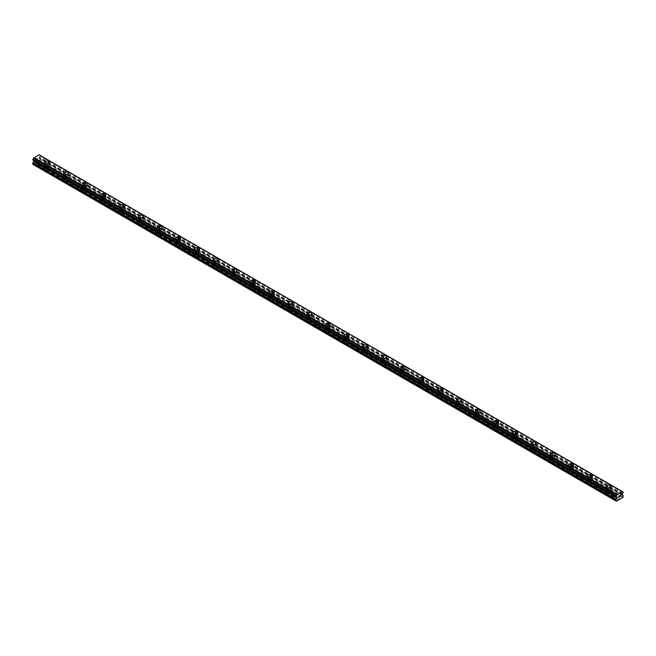 <?xml version="1.0" encoding="UTF-8"?>
<svg xmlns="http://www.w3.org/2000/svg" width="656" height="656" viewBox="0 0 656 656"><rect width="100%" height="100%" fill="white"/><g stroke="black" fill="none" stroke-linecap="round" stroke-linejoin="round"><path stroke-width="0.49" stroke-dasharray="3.28 2.46" d="M47.675 168.108L47.322 167.903A1.542 0.894 0 0 0 45.756 168.789L45.805 169.191A1.542 0.894 0 0 0 46.207 169.601A1.542 0.894 0 0 0 46.929 169.838L47.289 169.683A1.542 0.894 0 0 0 48.847 168.789A1.542 0.894 0 0 0 48.847 168.781L48.798 168.756A1.542 0.894 0 0 0 48.396 168.346A1.542 0.894 0 0 0 47.675 168.108L37.326 162.13L39.598 160.818L39.975 159.096A0.886 0.508 120 0 0 39.795 158.695L38.975 158.071L39.278 156.997A0.886 0.508 -60 0 1 39.836 156.054L39.967 155.333M46.207 166.362A1.542 0.894 0 0 0 47.896 166.558A1.542 0.894 0 0 0 48.847 165.73A1.542 0.894 0 0 0 48.396 165.099A1.542 0.894 0 0 0 46.715 164.91A1.542 0.894 0 0 0 45.756 165.73A1.542 0.894 0 0 0 46.207 166.362M49.725 162.491L49.725 162.491A2.427 1.402 180 0 1 48.232 163.787A2.427 1.402 180 0 1 45.584 163.483A2.427 1.402 180 0 1 44.879 162.491L44.879 162.491M66.387 178.908L66.035 178.703A1.542 0.894 0 0 0 64.468 179.596A1.542 0.894 0 0 0 64.468 179.605L64.518 179.99A1.542 0.894 0 0 0 64.928 180.408A1.542 0.894 0 0 0 65.641 180.638L66.002 180.49A1.542 0.894 0 0 0 67.56 179.596A1.542 0.894 0 0 0 67.56 179.588L67.511 179.564A1.542 0.894 0 0 0 67.109 179.145A1.542 0.894 0 0 0 66.387 178.908L48.798 168.756M64.928 177.169A1.542 0.894 0 0 0 66.609 177.358A1.542 0.894 0 0 0 67.56 176.538A1.542 0.894 0 0 0 67.109 175.906A1.542 0.894 0 0 0 65.428 175.71A1.542 0.894 0 0 0 64.468 176.538A1.542 0.894 0 0 0 64.928 177.169M68.445 173.299L68.445 173.299A2.427 1.402 180 0 1 66.945 174.594A2.427 1.402 180 0 1 64.304 174.291A2.427 1.402 180 0 1 63.591 173.299L63.591 173.291M85.1 189.715L84.747 189.51A1.542 0.894 0 0 0 83.189 190.404L83.23 190.798A1.542 0.894 0 0 0 83.64 191.208A1.542 0.894 0 0 0 84.353 191.445L84.714 191.29A1.542 0.894 0 0 0 86.272 190.404A1.542 0.894 0 0 0 86.272 190.388L86.223 190.363A1.542 0.894 0 0 0 85.821 189.953A1.542 0.894 0 0 0 85.1 189.715L67.511 179.564M83.64 187.969A1.542 0.894 0 0 0 85.321 188.165A1.542 0.894 0 0 0 86.272 187.337A1.542 0.894 0 0 0 85.821 186.706A1.542 0.894 0 0 0 84.14 186.517A1.542 0.894 0 0 0 83.189 187.337A1.542 0.894 0 0 0 83.64 187.969M87.158 184.098L87.158 184.098A2.427 1.402 180 0 1 85.657 185.394A2.427 1.402 180 0 1 83.017 185.09A2.427 1.402 180 0 1 82.303 184.098L82.303 184.098M103.812 200.523L103.459 200.31A1.542 0.894 0 0 0 101.901 201.203A1.542 0.894 0 0 0 101.901 201.212L101.942 201.597A1.542 0.894 0 0 0 102.352 202.015A1.542 0.894 0 0 0 103.066 202.253L103.427 202.097A1.542 0.894 0 0 0 104.985 201.203A1.542 0.894 0 0 0 104.985 201.195L104.944 201.171A1.542 0.894 0 0 0 104.534 200.752A1.542 0.894 0 0 0 103.812 200.523L86.223 190.363M102.352 198.776A1.542 0.894 0 0 0 104.033 198.965A1.542 0.894 0 0 0 104.985 198.145A1.542 0.894 0 0 0 104.534 197.513A1.542 0.894 0 0 0 102.853 197.317A1.542 0.894 0 0 0 101.901 198.145A1.542 0.894 0 0 0 102.352 198.776M105.87 194.906L105.87 194.906A2.427 1.402 180 0 1 104.37 196.201A2.427 1.402 180 0 1 101.729 195.898A2.427 1.402 180 0 1 101.016 194.906L101.016 194.898M122.533 211.322L122.172 211.117A1.542 0.894 0 0 0 120.614 212.011L120.655 212.405A1.542 0.894 0 0 0 121.065 212.815A1.542 0.894 0 0 0 121.778 213.052L122.139 212.897A1.542 0.894 0 0 0 123.697 212.011A1.542 0.894 0 0 0 123.697 212.003L123.656 211.97A1.542 0.894 0 0 0 123.246 211.56A1.542 0.894 0 0 0 122.533 211.322L104.944 201.171M121.065 209.576A1.542 0.894 0 0 0 122.746 209.772A1.542 0.894 0 0 0 123.697 208.944A1.542 0.894 0 0 0 123.246 208.313A1.542 0.894 0 0 0 121.565 208.124A1.542 0.894 0 0 0 120.614 208.944A1.542 0.894 0 0 0 121.065 209.576M124.583 205.705L124.583 205.705A2.427 1.402 180 0 1 123.082 207.001A2.427 1.402 180 0 1 120.442 206.697A2.427 1.402 180 0 1 119.728 205.705L119.728 205.705M141.245 222.13L140.884 221.917A1.542 0.894 0 0 0 139.326 222.81A1.542 0.894 0 0 0 139.326 222.819L139.367 223.204A1.542 0.894 0 0 0 139.777 223.622A1.542 0.894 0 0 0 140.499 223.86L140.851 223.704A1.542 0.894 0 0 0 142.409 222.81A1.542 0.894 0 0 0 142.409 222.802L142.368 222.778A1.542 0.894 0 0 0 141.958 222.359A1.542 0.894 0 0 0 141.245 222.13L123.656 211.97M139.777 220.383A1.542 0.894 0 0 0 141.458 220.572A1.542 0.894 0 0 0 142.409 219.752A1.542 0.894 0 0 0 141.958 219.12A1.542 0.894 0 0 0 140.277 218.924A1.542 0.894 0 0 0 139.326 219.752A1.542 0.894 0 0 0 139.777 220.383M143.295 216.513L143.295 216.513A2.427 1.402 180 0 1 141.794 217.808A2.427 1.402 180 0 1 139.154 217.505A2.427 1.402 180 0 1 138.441 216.513L138.441 216.513M159.957 232.929L159.597 232.724A1.542 0.894 0 0 0 158.039 233.618L158.088 234.012A1.542 0.894 0 0 0 158.49 234.43A1.542 0.894 0 0 0 159.211 234.659L159.564 234.504A1.542 0.894 0 0 0 161.122 233.618A1.542 0.894 0 0 0 161.122 233.61L161.081 233.577A1.542 0.894 0 0 0 160.671 233.167A1.542 0.894 0 0 0 159.957 232.929L142.368 222.778M158.49 231.183A1.542 0.894 0 0 0 160.171 231.379A1.542 0.894 0 0 0 161.122 230.551A1.542 0.894 0 0 0 160.671 229.928A1.542 0.894 0 0 0 158.99 229.731A1.542 0.894 0 0 0 158.039 230.551A1.542 0.894 0 0 0 158.49 231.183M162.007 227.32L162.007 227.312A2.427 1.402 180 0 1 162.007 227.32A2.427 1.402 180 0 1 160.507 228.608A2.427 1.402 180 0 1 157.866 228.304A2.427 1.402 180 0 1 157.153 227.32A2.427 1.402 180 0 1 157.153 227.312L157.153 227.312M178.67 243.737L178.309 243.532A1.542 0.894 0 0 0 176.751 244.417A1.542 0.894 0 0 0 176.751 244.426L176.8 244.819A1.542 0.894 0 0 0 177.202 245.229A1.542 0.894 0 0 0 177.924 245.467L178.276 245.311A1.542 0.894 0 0 0 179.842 244.417A1.542 0.894 0 0 0 179.842 244.409L179.793 244.385A1.542 0.894 0 0 0 179.383 243.966A1.542 0.894 0 0 0 178.67 243.737L161.081 233.577M177.202 241.99A1.542 0.894 0 0 0 178.883 242.179A1.542 0.894 0 0 0 179.842 241.359A1.542 0.894 0 0 0 179.383 240.727A1.542 0.894 0 0 0 177.702 240.539A1.542 0.894 0 0 0 176.751 241.359A1.542 0.894 0 0 0 177.202 241.99M180.72 238.12L180.72 238.12A2.427 1.402 180 0 1 179.219 239.415A2.427 1.402 180 0 1 176.579 239.112A2.427 1.402 180 0 1 175.865 238.12L175.865 238.12M197.382 254.536L197.021 254.331A1.542 0.894 0 0 0 195.463 255.225L195.513 255.619A1.542 0.894 0 0 0 195.914 256.037A1.542 0.894 0 0 0 196.636 256.266L196.989 256.119A1.542 0.894 0 0 0 198.555 255.225A1.542 0.894 0 0 0 198.555 255.217L198.506 255.192A1.542 0.894 0 0 0 198.096 254.774A1.542 0.894 0 0 0 197.382 254.536L179.793 244.385M195.914 252.79A1.542 0.894 0 0 0 197.595 252.986A1.542 0.894 0 0 0 198.555 252.166A1.542 0.894 0 0 0 198.096 251.535A1.542 0.894 0 0 0 196.415 251.338A1.542 0.894 0 0 0 195.463 252.166A1.542 0.894 0 0 0 195.914 252.79M199.432 248.927L199.432 248.919A2.427 1.402 180 0 1 199.432 248.927A2.427 1.402 180 0 1 197.94 250.223A2.427 1.402 180 0 1 195.291 249.911A2.427 1.402 180 0 1 194.586 248.927A2.427 1.402 180 0 1 194.586 248.919L194.586 248.919M216.095 265.344L215.734 265.139A1.542 0.894 0 0 0 214.176 266.024A1.542 0.894 0 0 0 214.176 266.041L214.225 266.426A1.542 0.894 0 0 0 214.627 266.836A1.542 0.894 0 0 0 215.348 267.074L215.709 266.918A1.542 0.894 0 0 0 217.267 266.024A1.542 0.894 0 0 0 217.267 266.016L217.218 265.992A1.542 0.894 0 0 0 216.816 265.582A1.542 0.894 0 0 0 216.095 265.344L198.506 255.192M214.627 263.597A1.542 0.894 0 0 0 216.308 263.794A1.542 0.894 0 0 0 217.267 262.966A1.542 0.894 0 0 0 216.816 262.334A1.542 0.894 0 0 0 215.127 262.146A1.542 0.894 0 0 0 214.176 262.966A1.542 0.894 0 0 0 214.627 263.597M218.145 259.727L218.145 259.727A2.427 1.402 180 0 1 216.652 261.022A2.427 1.402 180 0 1 214.004 260.719A2.427 1.402 180 0 1 213.298 259.727L213.298 259.727M234.807 276.143L234.446 275.938A1.542 0.894 0 0 0 232.888 276.832L232.937 277.226A1.542 0.894 0 0 0 233.339 277.644A1.542 0.894 0 0 0 234.061 277.873L234.422 277.726A1.542 0.894 0 0 0 235.98 276.832A1.542 0.894 0 0 0 235.98 276.824L235.93 276.799A1.542 0.894 0 0 0 235.529 276.381A1.542 0.894 0 0 0 234.807 276.143L217.218 265.992M233.339 274.397A1.542 0.894 0 0 0 235.028 274.593A1.542 0.894 0 0 0 235.98 273.773A1.542 0.894 0 0 0 235.529 273.142A1.542 0.894 0 0 0 233.839 272.945A1.542 0.894 0 0 0 232.888 273.773A1.542 0.894 0 0 0 233.339 274.397M236.857 270.534L236.857 270.534A2.427 1.402 180 0 1 235.365 271.83A2.427 1.402 180 0 1 232.716 271.527A2.427 1.402 180 0 1 232.011 270.534L232.011 270.526M253.519 286.951L253.167 286.746A1.542 0.894 0 0 0 251.601 287.64L251.65 288.033A1.542 0.894 0 0 0 252.06 288.443A1.542 0.894 0 0 0 252.773 288.681L253.134 288.525A1.542 0.894 0 0 0 254.692 287.64A1.542 0.894 0 0 0 254.692 287.623L254.643 287.599A1.542 0.894 0 0 0 254.241 287.189A1.542 0.894 0 0 0 253.519 286.951L235.93 276.799M252.06 285.204A1.542 0.894 0 0 0 253.741 285.401A1.542 0.894 0 0 0 254.692 284.573A1.542 0.894 0 0 0 254.241 283.941A1.542 0.894 0 0 0 252.56 283.753A1.542 0.894 0 0 0 251.601 284.573A1.542 0.894 0 0 0 252.06 285.204M255.569 281.334L255.569 281.334A2.427 1.402 180 0 1 254.077 282.629A2.427 1.402 180 0 1 251.428 282.326A2.427 1.402 180 0 1 250.723 281.334L250.723 281.334M272.232 297.758L271.879 297.545A1.542 0.894 0 0 0 270.313 298.439L270.362 298.833A1.542 0.894 0 0 0 270.772 299.251A1.542 0.894 0 0 0 271.486 299.48L271.846 299.333A1.542 0.894 0 0 0 273.404 298.439A1.542 0.894 0 0 0 273.404 298.431L273.355 298.406A1.542 0.894 0 0 0 272.953 297.988A1.542 0.894 0 0 0 272.232 297.758L254.643 287.599M270.772 296.012A1.542 0.894 0 0 0 272.453 296.2A1.542 0.894 0 0 0 273.404 295.38A1.542 0.894 0 0 0 272.953 294.749A1.542 0.894 0 0 0 271.272 294.552A1.542 0.894 0 0 0 270.313 295.38A1.542 0.894 0 0 0 270.772 296.012M274.29 292.141L274.29 292.141A2.427 1.402 180 0 1 272.789 293.437A2.427 1.402 180 0 1 270.149 293.134A2.427 1.402 180 0 1 269.436 292.141L269.436 292.133M290.944 308.558L290.592 308.353A1.542 0.894 0 0 0 289.034 309.247L289.075 309.64A1.542 0.894 0 0 0 289.485 310.05A1.542 0.894 0 0 0 290.198 310.288L290.559 310.132A1.542 0.894 0 0 0 292.117 309.247A1.542 0.894 0 0 0 292.117 309.238L292.068 309.206A1.542 0.894 0 0 0 291.666 308.796A1.542 0.894 0 0 0 290.944 308.558L273.355 298.406M289.485 306.811A1.542 0.894 0 0 0 291.166 307.008A1.542 0.894 0 0 0 292.117 306.18A1.542 0.894 0 0 0 291.666 305.548A1.542 0.894 0 0 0 289.985 305.36A1.542 0.894 0 0 0 289.034 306.18A1.542 0.894 0 0 0 289.485 306.811M293.002 302.941L293.002 302.941A2.427 1.402 180 0 1 291.502 304.236A2.427 1.402 180 0 1 288.861 303.933A2.427 1.402 180 0 1 288.148 302.941L288.148 302.941M309.657 319.365L309.304 319.152A1.542 0.894 0 0 0 307.746 320.046L307.787 320.44A1.542 0.894 0 0 0 308.197 320.858A1.542 0.894 0 0 0 308.91 321.096L309.271 320.94A1.542 0.894 0 0 0 310.829 320.046A1.542 0.894 0 0 0 310.829 320.038L310.788 320.013A1.542 0.894 0 0 0 310.378 319.595A1.542 0.894 0 0 0 309.657 319.365L292.068 309.206M308.197 317.619A1.542 0.894 0 0 0 309.878 317.807A1.542 0.894 0 0 0 310.829 316.987A1.542 0.894 0 0 0 310.378 316.356A1.542 0.894 0 0 0 308.697 316.159A1.542 0.894 0 0 0 307.746 316.987A1.542 0.894 0 0 0 308.197 317.619M311.715 313.748L311.715 313.748A2.427 1.402 180 0 1 310.214 315.044A2.427 1.402 180 0 1 307.574 314.741A2.427 1.402 180 0 1 306.86 313.748L306.86 313.748M328.377 330.165L328.016 329.96A1.542 0.894 0 0 0 326.458 330.854L326.499 331.247A1.542 0.894 0 0 0 326.909 331.665A1.542 0.894 0 0 0 327.623 331.895L327.984 331.739A1.542 0.894 0 0 0 329.542 330.854A1.542 0.894 0 0 0 329.542 330.845L329.501 330.813A1.542 0.894 0 0 0 329.091 330.403A1.542 0.894 0 0 0 328.377 330.165L310.788 320.013M326.909 328.418A1.542 0.894 0 0 0 328.59 328.615A1.542 0.894 0 0 0 329.542 327.787A1.542 0.894 0 0 0 329.091 327.164A1.542 0.894 0 0 0 327.41 326.967A1.542 0.894 0 0 0 326.458 327.787A1.542 0.894 0 0 0 326.909 328.418M330.427 324.556L330.427 324.548A2.427 1.402 180 0 1 330.427 324.556A2.427 1.402 180 0 1 328.927 325.843A2.427 1.402 180 0 1 326.286 325.54A2.427 1.402 180 0 1 325.573 324.556A2.427 1.402 180 0 1 325.573 324.548L325.573 324.548M347.09 340.972L346.729 340.767A1.542 0.894 0 0 0 345.171 341.653L345.212 342.055A1.542 0.894 0 0 0 345.622 342.465A1.542 0.894 0 0 0 346.343 342.703L346.696 342.547A1.542 0.894 0 0 0 348.254 341.653A1.542 0.894 0 0 0 348.254 341.645L348.213 341.62A1.542 0.894 0 0 0 347.803 341.202A1.542 0.894 0 0 0 347.09 340.972L329.501 330.813M345.622 339.226A1.542 0.894 0 0 0 347.303 339.414A1.542 0.894 0 0 0 348.254 338.594A1.542 0.894 0 0 0 347.803 337.963A1.542 0.894 0 0 0 346.122 337.774A1.542 0.894 0 0 0 345.171 338.594A1.542 0.894 0 0 0 345.622 339.226M349.14 335.355L349.14 335.355A2.427 1.402 180 0 1 347.639 336.651A2.427 1.402 180 0 1 344.999 336.348A2.427 1.402 180 0 1 344.285 335.355L344.285 335.355M365.802 351.772L365.441 351.567A1.542 0.894 0 0 0 363.883 352.461L363.932 352.854A1.542 0.894 0 0 0 364.334 353.272A1.542 0.894 0 0 0 365.056 353.502L365.408 353.354A1.542 0.894 0 0 0 366.966 352.461A1.542 0.894 0 0 0 366.966 352.452L366.925 352.42A1.542 0.894 0 0 0 366.515 352.01A1.542 0.894 0 0 0 365.802 351.772L348.213 341.62M364.334 350.025A1.542 0.894 0 0 0 366.015 350.222A1.542 0.894 0 0 0 366.966 349.402A1.542 0.894 0 0 0 366.515 348.771A1.542 0.894 0 0 0 364.834 348.574A1.542 0.894 0 0 0 363.883 349.402A1.542 0.894 0 0 0 364.334 350.025M367.852 346.163L367.852 346.155A2.427 1.402 180 0 1 367.852 346.163A2.427 1.402 180 0 1 366.351 347.45A2.427 1.402 180 0 1 363.711 347.147A2.427 1.402 180 0 1 362.998 346.163A2.427 1.402 180 0 1 362.998 346.155L362.998 346.155M384.514 362.579L384.154 362.374A1.542 0.894 0 0 0 382.596 363.26L382.645 363.662A1.542 0.894 0 0 0 383.047 364.072A1.542 0.894 0 0 0 383.768 364.31L384.121 364.154A1.542 0.894 0 0 0 385.687 363.26A1.542 0.894 0 0 0 385.687 363.252L385.638 363.227A1.542 0.894 0 0 0 385.228 362.809A1.542 0.894 0 0 0 384.514 362.579L366.925 352.42M383.047 360.833A1.542 0.894 0 0 0 384.728 361.021A1.542 0.894 0 0 0 385.687 360.201A1.542 0.894 0 0 0 385.228 359.57A1.542 0.894 0 0 0 383.547 359.381A1.542 0.894 0 0 0 382.596 360.201A1.542 0.894 0 0 0 383.047 360.833M386.564 356.962L386.564 356.962A2.427 1.402 180 0 1 385.064 358.258A2.427 1.402 180 0 1 382.423 357.955A2.427 1.402 180 0 1 381.71 356.962L381.71 356.962M403.227 373.379L402.866 373.174A1.542 0.894 0 0 0 401.308 374.068L401.357 374.461A1.542 0.894 0 0 0 401.759 374.879A1.542 0.894 0 0 0 402.481 375.109L402.833 374.961A1.542 0.894 0 0 0 404.399 374.068A1.542 0.894 0 0 0 404.399 374.059L404.35 374.035A1.542 0.894 0 0 0 403.94 373.617A1.542 0.894 0 0 0 403.227 373.379L385.638 363.227M401.759 371.632A1.542 0.894 0 0 0 403.44 371.829A1.542 0.894 0 0 0 404.399 371.009A1.542 0.894 0 0 0 403.94 370.378A1.542 0.894 0 0 0 402.259 370.181A1.542 0.894 0 0 0 401.308 371.009A1.542 0.894 0 0 0 401.759 371.632M405.277 367.77L405.277 367.77A2.427 1.402 180 0 1 403.784 369.066A2.427 1.402 180 0 1 401.136 368.762A2.427 1.402 180 0 1 400.431 367.77L400.431 367.762M421.939 384.186L421.578 383.981A1.542 0.894 0 0 0 420.02 384.867L420.07 385.269A1.542 0.894 0 0 0 420.471 385.679A1.542 0.894 0 0 0 421.193 385.917L421.554 385.761A1.542 0.894 0 0 0 423.112 384.867A1.542 0.894 0 0 0 423.112 384.859L423.063 384.834A1.542 0.894 0 0 0 422.661 384.424A1.542 0.894 0 0 0 421.939 384.186L404.35 374.035M420.471 382.44A1.542 0.894 0 0 0 422.161 382.637A1.542 0.894 0 0 0 423.112 381.808A1.542 0.894 0 0 0 422.661 381.177A1.542 0.894 0 0 0 420.972 380.988A1.542 0.894 0 0 0 420.02 381.808A1.542 0.894 0 0 0 420.471 382.44M423.989 378.569L423.989 378.569A2.427 1.402 180 0 1 422.497 379.865A2.427 1.402 180 0 1 419.848 379.562A2.427 1.402 180 0 1 419.143 378.569L419.143 378.569M440.652 394.994L440.291 394.781A1.542 0.894 0 0 0 438.733 395.675L438.782 396.068A1.542 0.894 0 0 0 439.184 396.486A1.542 0.894 0 0 0 439.905 396.716L440.266 396.568A1.542 0.894 0 0 0 441.824 395.675A1.542 0.894 0 0 0 441.824 395.666L441.775 395.642A1.542 0.894 0 0 0 441.373 395.224A1.542 0.894 0 0 0 440.652 394.994L423.063 384.834M439.184 393.247A1.542 0.894 0 0 0 440.873 393.436A1.542 0.894 0 0 0 441.824 392.616A1.542 0.894 0 0 0 441.373 391.985A1.542 0.894 0 0 0 439.692 391.788A1.542 0.894 0 0 0 438.733 392.616A1.542 0.894 0 0 0 439.184 393.247M442.702 389.377L442.702 389.377A2.427 1.402 180 0 1 441.209 390.673A2.427 1.402 180 0 1 438.561 390.369A2.427 1.402 180 0 1 437.855 389.377L437.855 389.369M459.364 405.793L459.011 405.588A1.542 0.894 0 0 0 457.445 406.482L457.494 406.876A1.542 0.894 0 0 0 457.904 407.286A1.542 0.894 0 0 0 458.618 407.524L458.979 407.368A1.542 0.894 0 0 0 460.537 406.482A1.542 0.894 0 0 0 460.537 406.466L460.487 406.441A1.542 0.894 0 0 0 460.086 406.031A1.542 0.894 0 0 0 459.364 405.793L441.775 395.642M457.904 404.047A1.542 0.894 0 0 0 459.585 404.244A1.542 0.894 0 0 0 460.537 403.415A1.542 0.894 0 0 0 460.086 402.784A1.542 0.894 0 0 0 458.405 402.595A1.542 0.894 0 0 0 457.445 403.415A1.542 0.894 0 0 0 457.904 404.047M461.414 400.176L461.414 400.176A2.427 1.402 180 0 1 459.922 401.472A2.427 1.402 180 0 1 457.273 401.169A2.427 1.402 180 0 1 456.568 400.176L456.568 400.176M478.076 416.601L477.724 416.388A1.542 0.894 0 0 0 476.158 417.282L476.207 417.675A1.542 0.894 0 0 0 476.617 418.093A1.542 0.894 0 0 0 477.33 418.331L477.691 418.175A1.542 0.894 0 0 0 479.249 417.282A1.542 0.894 0 0 0 479.249 417.273L479.2 417.249A1.542 0.894 0 0 0 478.798 416.831A1.542 0.894 0 0 0 478.076 416.601L460.487 406.441M476.617 414.854A1.542 0.894 0 0 0 478.298 415.043A1.542 0.894 0 0 0 479.249 414.223A1.542 0.894 0 0 0 478.798 413.592A1.542 0.894 0 0 0 477.117 413.395A1.542 0.894 0 0 0 476.158 414.223A1.542 0.894 0 0 0 476.617 414.854M480.135 410.984L480.135 410.984A2.427 1.402 180 0 1 478.634 412.28A2.427 1.402 180 0 1 475.994 411.976A2.427 1.402 180 0 1 475.28 410.984L475.28 410.984M496.789 427.4L496.436 427.195A1.542 0.894 0 0 0 494.878 428.089L494.919 428.483A1.542 0.894 0 0 0 495.329 428.901A1.542 0.894 0 0 0 496.043 429.131L496.403 428.975A1.542 0.894 0 0 0 497.961 428.089A1.542 0.894 0 0 0 497.961 428.081L497.912 428.048A1.542 0.894 0 0 0 497.51 427.638A1.542 0.894 0 0 0 496.789 427.4L479.2 417.249M495.329 425.654A1.542 0.894 0 0 0 497.01 425.851A1.542 0.894 0 0 0 497.961 425.022A1.542 0.894 0 0 0 497.51 424.399A1.542 0.894 0 0 0 495.829 424.202A1.542 0.894 0 0 0 494.878 425.022A1.542 0.894 0 0 0 495.329 425.654M498.847 421.792L498.847 421.783A2.427 1.402 180 0 1 498.847 421.792A2.427 1.402 180 0 1 497.346 423.079A2.427 1.402 180 0 1 494.706 422.776A2.427 1.402 180 0 1 493.993 421.792A2.427 1.402 180 0 1 493.993 421.783L493.993 421.792M515.501 438.208L515.149 438.003A1.542 0.894 0 0 0 513.591 438.889L513.632 439.29A1.542 0.894 0 0 0 514.042 439.7A1.542 0.894 0 0 0 514.755 439.938L515.116 439.782A1.542 0.894 0 0 0 516.674 438.889A1.542 0.894 0 0 0 516.674 438.88L516.633 438.856A1.542 0.894 0 0 0 516.223 438.438A1.542 0.894 0 0 0 515.501 438.208L497.912 428.048M514.042 436.461A1.542 0.894 0 0 0 515.723 436.65A1.542 0.894 0 0 0 516.674 435.83A1.542 0.894 0 0 0 516.223 435.199A1.542 0.894 0 0 0 514.542 435.01A1.542 0.894 0 0 0 513.591 435.83A1.542 0.894 0 0 0 514.042 436.461M517.559 432.591L517.559 432.591A2.427 1.402 180 0 1 516.059 433.887A2.427 1.402 180 0 1 513.418 433.583A2.427 1.402 180 0 1 512.705 432.591L512.705 432.591M534.222 449.007L533.861 448.802A1.542 0.894 0 0 0 532.303 449.696L532.344 450.09A1.542 0.894 0 0 0 532.754 450.508A1.542 0.894 0 0 0 533.467 450.738L533.828 450.59A1.542 0.894 0 0 0 535.386 449.696A1.542 0.894 0 0 0 535.386 449.688L535.345 449.655A1.542 0.894 0 0 0 534.935 449.245A1.542 0.894 0 0 0 534.222 449.007L516.633 438.856M532.754 447.261A1.542 0.894 0 0 0 534.435 447.458A1.542 0.894 0 0 0 535.386 446.638A1.542 0.894 0 0 0 534.935 446.006A1.542 0.894 0 0 0 533.254 445.809A1.542 0.894 0 0 0 532.303 446.638A1.542 0.894 0 0 0 532.754 447.261M536.272 443.399L536.272 443.39A2.427 1.402 180 0 1 536.272 443.399A2.427 1.402 180 0 1 534.771 444.686A2.427 1.402 180 0 1 532.131 444.383A2.427 1.402 180 0 1 531.417 443.399A2.427 1.402 180 0 1 531.417 443.39L531.417 443.399M552.934 459.815L552.573 459.61A1.542 0.894 0 0 0 551.015 460.496L551.056 460.897A1.542 0.894 0 0 0 551.466 461.307A1.542 0.894 0 0 0 552.188 461.545L552.541 461.389A1.542 0.894 0 0 0 554.099 460.496A1.542 0.894 0 0 0 554.099 460.487L554.058 460.463A1.542 0.894 0 0 0 553.648 460.045A1.542 0.894 0 0 0 552.934 459.815L535.345 449.655M551.466 458.068A1.542 0.894 0 0 0 553.147 458.257A1.542 0.894 0 0 0 554.099 457.437A1.542 0.894 0 0 0 553.648 456.806A1.542 0.894 0 0 0 551.967 456.617A1.542 0.894 0 0 0 551.015 457.437A1.542 0.894 0 0 0 551.466 458.068M554.984 454.198L554.984 454.198A2.427 1.402 180 0 1 553.484 455.494A2.427 1.402 180 0 1 550.843 455.19A2.427 1.402 180 0 1 550.13 454.198L550.13 454.198M571.647 470.614L571.286 470.409A1.542 0.894 0 0 0 569.728 471.303L569.777 471.697A1.542 0.894 0 0 0 570.179 472.115A1.542 0.894 0 0 0 570.9 472.345L571.253 472.197A1.542 0.894 0 0 0 572.811 471.303A1.542 0.894 0 0 0 572.811 471.295L572.77 471.27A1.542 0.894 0 0 0 572.36 470.852A1.542 0.894 0 0 0 571.647 470.614L554.058 460.463M570.179 468.868A1.542 0.894 0 0 0 571.86 469.065A1.542 0.894 0 0 0 572.811 468.245A1.542 0.894 0 0 0 572.36 467.613A1.542 0.894 0 0 0 570.679 467.416A1.542 0.894 0 0 0 569.728 468.245A1.542 0.894 0 0 0 570.179 468.868M573.697 464.997L573.697 465.006A2.427 1.402 180 0 1 572.196 466.301A2.427 1.402 180 0 1 569.556 465.998A2.427 1.402 180 0 1 568.842 465.006L568.842 464.997M590.359 481.422L589.998 481.217A1.542 0.894 0 0 0 588.44 482.103L588.489 482.504A1.542 0.894 0 0 0 588.891 482.914A1.542 0.894 0 0 0 589.613 483.152L589.965 482.996A1.542 0.894 0 0 0 591.532 482.103A1.542 0.894 0 0 0 591.532 482.094L591.482 482.07A1.542 0.894 0 0 0 591.072 481.66A1.542 0.894 0 0 0 590.359 481.422L572.77 471.27M588.891 479.675A1.542 0.894 0 0 0 590.572 479.872A1.542 0.894 0 0 0 591.532 479.044A1.542 0.894 0 0 0 591.072 478.413A1.542 0.894 0 0 0 589.391 478.224A1.542 0.894 0 0 0 588.44 479.044A1.542 0.894 0 0 0 588.891 479.675M592.409 475.805L592.409 475.805A2.427 1.402 180 0 1 590.917 477.101A2.427 1.402 180 0 1 588.268 476.797A2.427 1.402 180 0 1 587.555 475.805L587.555 475.805M607.604 493.722A1.542 0.894 0 0 0 608.325 493.952L608.678 493.804A1.542 0.894 0 0 0 610.244 492.91A1.542 0.894 0 0 0 610.244 492.902L610.195 492.877A1.542 0.894 0 0 0 609.793 492.459A1.542 0.894 0 0 0 609.071 492.23L608.711 492.016A1.542 0.894 0 0 0 607.153 492.91A1.542 0.894 0 0 0 607.153 492.918L607.202 493.304A1.542 0.894 0 0 0 607.604 493.722M607.604 490.483A1.542 0.894 0 0 0 609.285 490.672A1.542 0.894 0 0 0 610.244 489.852A1.542 0.894 0 0 0 609.793 489.22A1.542 0.894 0 0 0 608.104 489.023A1.542 0.894 0 0 0 607.153 489.852A1.542 0.894 0 0 0 607.604 490.483M611.121 486.604L611.121 486.613A2.427 1.402 180 0 1 609.629 487.908A2.427 1.402 180 0 1 606.98 487.605A2.427 1.402 180 0 1 606.275 486.613L606.275 486.604M606.98 490.836A2.427 1.402 0 0 0 609.629 491.147A2.427 1.402 0 0 0 611.121 489.852A2.427 1.402 0 0 0 610.416 488.859A2.427 1.402 0 0 0 607.768 488.556A2.427 1.402 0 0 0 606.275 489.852A2.427 1.402 0 0 0 606.98 490.836M606.98 487.925A2.427 1.402 0 0 0 609.629 488.228A2.427 1.402 0 0 0 611.121 486.932A2.427 1.402 0 0 0 610.416 485.948A2.427 1.402 0 0 0 607.768 485.645A2.427 1.402 0 0 0 606.275 486.932A2.427 1.402 0 0 0 606.98 487.925M588.268 480.036A2.427 1.402 0 0 0 590.917 480.34A2.427 1.402 0 0 0 592.409 479.044A2.427 1.402 0 0 0 591.696 478.052A2.427 1.402 0 0 0 589.055 477.748A2.427 1.402 0 0 0 587.555 479.044A2.427 1.402 0 0 0 588.268 480.036M588.268 477.125A2.427 1.402 0 0 0 590.917 477.429A2.427 1.402 0 0 0 592.409 476.133A2.427 1.402 0 0 0 591.696 475.141A2.427 1.402 0 0 0 589.055 474.837A2.427 1.402 0 0 0 587.555 476.133A2.427 1.402 0 0 0 588.268 477.125M569.556 469.229A2.427 1.402 0 0 0 572.196 469.532A2.427 1.402 0 0 0 573.697 468.245A2.427 1.402 0 0 0 572.983 467.252A2.427 1.402 0 0 0 570.343 466.949A2.427 1.402 0 0 0 568.842 468.245A2.427 1.402 0 0 0 569.556 469.229M569.556 466.318A2.427 1.402 0 0 0 572.196 466.621A2.427 1.402 0 0 0 573.697 465.325A2.427 1.402 0 0 0 572.983 464.341A2.427 1.402 0 0 0 570.343 464.038A2.427 1.402 0 0 0 568.842 465.325A2.427 1.402 0 0 0 569.556 466.318M550.843 458.429A2.427 1.402 0 0 0 553.484 458.733A2.427 1.402 0 0 0 554.984 457.437A2.427 1.402 0 0 0 554.271 456.445A2.427 1.402 0 0 0 551.63 456.141A2.427 1.402 0 0 0 550.13 457.437A2.427 1.402 0 0 0 550.843 458.429M550.843 455.518A2.427 1.402 0 0 0 553.484 455.822A2.427 1.402 0 0 0 554.984 454.526A2.427 1.402 0 0 0 554.271 453.534A2.427 1.402 0 0 0 551.63 453.23A2.427 1.402 0 0 0 550.13 454.526A2.427 1.402 0 0 0 550.843 455.518M532.131 447.622A2.427 1.402 0 0 0 534.771 447.925A2.427 1.402 0 0 0 536.272 446.638A2.427 1.402 0 0 0 535.558 445.645A2.427 1.402 0 0 0 532.918 445.342A2.427 1.402 0 0 0 531.417 446.638A2.427 1.402 0 0 0 532.131 447.622M532.131 444.711A2.427 1.402 0 0 0 534.771 445.014A2.427 1.402 0 0 0 536.272 443.718A2.427 1.402 0 0 0 535.558 442.726A2.427 1.402 0 0 0 532.918 442.423A2.427 1.402 0 0 0 531.417 443.718A2.427 1.402 0 0 0 532.131 444.711M513.418 436.822A2.427 1.402 0 0 0 516.059 437.126A2.427 1.402 0 0 0 517.559 435.83A2.427 1.402 0 0 0 516.846 434.838A2.427 1.402 0 0 0 514.206 434.534A2.427 1.402 0 0 0 512.705 435.83A2.427 1.402 0 0 0 513.418 436.822M513.418 433.903A2.427 1.402 0 0 0 516.059 434.206A2.427 1.402 0 0 0 517.559 432.919A2.427 1.402 0 0 0 516.846 431.927A2.427 1.402 0 0 0 514.206 431.623A2.427 1.402 0 0 0 512.705 432.919A2.427 1.402 0 0 0 513.418 433.903M494.706 426.015A2.427 1.402 0 0 0 497.346 426.318A2.427 1.402 0 0 0 498.847 425.022A2.427 1.402 0 0 0 498.134 424.038A2.427 1.402 0 0 0 495.493 423.735A2.427 1.402 0 0 0 493.993 425.022A2.427 1.402 0 0 0 494.706 426.015M494.706 423.104A2.427 1.402 0 0 0 497.346 423.407A2.427 1.402 0 0 0 498.847 422.111A2.427 1.402 0 0 0 498.134 421.119A2.427 1.402 0 0 0 495.493 420.816A2.427 1.402 0 0 0 493.993 422.111A2.427 1.402 0 0 0 494.706 423.104M475.994 415.215A2.427 1.402 0 0 0 478.634 415.519A2.427 1.402 0 0 0 480.135 414.223A2.427 1.402 0 0 0 479.421 413.231A2.427 1.402 0 0 0 476.781 412.927A2.427 1.402 0 0 0 475.28 414.223A2.427 1.402 0 0 0 475.994 415.215M475.994 412.296A2.427 1.402 0 0 0 478.634 412.599A2.427 1.402 0 0 0 480.135 411.312A2.427 1.402 0 0 0 479.421 410.32A2.427 1.402 0 0 0 476.781 410.016A2.427 1.402 0 0 0 475.28 411.312A2.427 1.402 0 0 0 475.994 412.296M457.273 404.408A2.427 1.402 0 0 0 459.922 404.711A2.427 1.402 0 0 0 461.414 403.415A2.427 1.402 0 0 0 460.709 402.431A2.427 1.402 0 0 0 458.06 402.12A2.427 1.402 0 0 0 456.568 403.415A2.427 1.402 0 0 0 457.273 404.408M457.273 401.497A2.427 1.402 0 0 0 459.922 401.8A2.427 1.402 0 0 0 461.414 400.504A2.427 1.402 0 0 0 460.709 399.512A2.427 1.402 0 0 0 458.06 399.209A2.427 1.402 0 0 0 456.568 400.504A2.427 1.402 0 0 0 457.273 401.497M438.561 393.608A2.427 1.402 0 0 0 441.209 393.912A2.427 1.402 0 0 0 442.702 392.616A2.427 1.402 0 0 0 441.996 391.624A2.427 1.402 0 0 0 439.348 391.32A2.427 1.402 0 0 0 437.855 392.616A2.427 1.402 0 0 0 438.561 393.608M438.561 390.689A2.427 1.402 0 0 0 441.209 390.992A2.427 1.402 0 0 0 442.702 389.697A2.427 1.402 0 0 0 441.996 388.713A2.427 1.402 0 0 0 439.348 388.409A2.427 1.402 0 0 0 437.855 389.697A2.427 1.402 0 0 0 438.561 390.689M419.848 382.801A2.427 1.402 0 0 0 422.497 383.104A2.427 1.402 0 0 0 423.989 381.808A2.427 1.402 0 0 0 423.284 380.816A2.427 1.402 0 0 0 420.635 380.513A2.427 1.402 0 0 0 419.143 381.808A2.427 1.402 0 0 0 419.848 382.801M419.848 379.89A2.427 1.402 0 0 0 422.497 380.193A2.427 1.402 0 0 0 423.989 378.897A2.427 1.402 0 0 0 423.284 377.905A2.427 1.402 0 0 0 420.635 377.602A2.427 1.402 0 0 0 419.143 378.897A2.427 1.402 0 0 0 419.848 379.89M401.136 371.993A2.427 1.402 0 0 0 403.784 372.296A2.427 1.402 0 0 0 405.277 371.009A2.427 1.402 0 0 0 404.572 370.017A2.427 1.402 0 0 0 401.923 369.713A2.427 1.402 0 0 0 400.431 371.009A2.427 1.402 0 0 0 401.136 371.993M401.136 369.082A2.427 1.402 0 0 0 403.784 369.385A2.427 1.402 0 0 0 405.277 368.09A2.427 1.402 0 0 0 404.572 367.106A2.427 1.402 0 0 0 401.923 366.802A2.427 1.402 0 0 0 400.431 368.09A2.427 1.402 0 0 0 401.136 369.082M382.423 361.194A2.427 1.402 0 0 0 385.064 361.497A2.427 1.402 0 0 0 386.564 360.201A2.427 1.402 0 0 0 385.851 359.209A2.427 1.402 0 0 0 383.211 358.906A2.427 1.402 0 0 0 381.71 360.201A2.427 1.402 0 0 0 382.423 361.194M382.423 358.283A2.427 1.402 0 0 0 385.064 358.586A2.427 1.402 0 0 0 386.564 357.29A2.427 1.402 0 0 0 385.851 356.298A2.427 1.402 0 0 0 383.211 355.995A2.427 1.402 0 0 0 381.71 357.29A2.427 1.402 0 0 0 382.423 358.283M363.711 350.386A2.427 1.402 0 0 0 366.351 350.689A2.427 1.402 0 0 0 367.852 349.402A2.427 1.402 0 0 0 367.139 348.41A2.427 1.402 0 0 0 364.498 348.106A2.427 1.402 0 0 0 362.998 349.402A2.427 1.402 0 0 0 363.711 350.386M363.711 347.475A2.427 1.402 0 0 0 366.351 347.778A2.427 1.402 0 0 0 367.852 346.483A2.427 1.402 0 0 0 367.139 345.491A2.427 1.402 0 0 0 364.498 345.187A2.427 1.402 0 0 0 362.998 346.483A2.427 1.402 0 0 0 363.711 347.475M344.999 339.587A2.427 1.402 0 0 0 347.639 339.89A2.427 1.402 0 0 0 349.14 338.594A2.427 1.402 0 0 0 348.426 337.602A2.427 1.402 0 0 0 345.786 337.299A2.427 1.402 0 0 0 344.285 338.594A2.427 1.402 0 0 0 344.999 339.587M344.999 336.667A2.427 1.402 0 0 0 347.639 336.971A2.427 1.402 0 0 0 349.14 335.683A2.427 1.402 0 0 0 348.426 334.691A2.427 1.402 0 0 0 345.786 334.388A2.427 1.402 0 0 0 344.285 335.683A2.427 1.402 0 0 0 344.999 336.667M326.286 328.779A2.427 1.402 0 0 0 328.927 329.082A2.427 1.402 0 0 0 330.427 327.787A2.427 1.402 0 0 0 329.714 326.803A2.427 1.402 0 0 0 327.073 326.499A2.427 1.402 0 0 0 325.573 327.787A2.427 1.402 0 0 0 326.286 328.779M326.286 325.868A2.427 1.402 0 0 0 328.927 326.171A2.427 1.402 0 0 0 330.427 324.876A2.427 1.402 0 0 0 329.714 323.884A2.427 1.402 0 0 0 327.073 323.58A2.427 1.402 0 0 0 325.573 324.876A2.427 1.402 0 0 0 326.286 325.868M307.574 317.98A2.427 1.402 0 0 0 310.214 318.283A2.427 1.402 0 0 0 311.715 316.987A2.427 1.402 0 0 0 311.001 315.995A2.427 1.402 0 0 0 308.361 315.692A2.427 1.402 0 0 0 306.86 316.987A2.427 1.402 0 0 0 307.574 317.98M307.574 315.06A2.427 1.402 0 0 0 310.214 315.364A2.427 1.402 0 0 0 311.715 314.076A2.427 1.402 0 0 0 311.001 313.084A2.427 1.402 0 0 0 308.361 312.781A2.427 1.402 0 0 0 306.86 314.076A2.427 1.402 0 0 0 307.574 315.06M288.861 307.172A2.427 1.402 0 0 0 291.502 307.475A2.427 1.402 0 0 0 293.002 306.18A2.427 1.402 0 0 0 292.289 305.196A2.427 1.402 0 0 0 289.649 304.892A2.427 1.402 0 0 0 288.148 306.18A2.427 1.402 0 0 0 288.861 307.172M288.861 304.261A2.427 1.402 0 0 0 291.502 304.564A2.427 1.402 0 0 0 293.002 303.269A2.427 1.402 0 0 0 292.289 302.277A2.427 1.402 0 0 0 289.649 301.973A2.427 1.402 0 0 0 288.148 303.269A2.427 1.402 0 0 0 288.861 304.261M270.149 296.373A2.427 1.402 0 0 0 272.789 296.676A2.427 1.402 0 0 0 274.29 295.38A2.427 1.402 0 0 0 273.577 294.388A2.427 1.402 0 0 0 270.936 294.085A2.427 1.402 0 0 0 269.436 295.38A2.427 1.402 0 0 0 270.149 296.373M270.149 293.453A2.427 1.402 0 0 0 272.789 293.757A2.427 1.402 0 0 0 274.29 292.461A2.427 1.402 0 0 0 273.577 291.477A2.427 1.402 0 0 0 270.936 291.174A2.427 1.402 0 0 0 269.436 292.461A2.427 1.402 0 0 0 270.149 293.453M251.428 285.565A2.427 1.402 0 0 0 254.077 285.868A2.427 1.402 0 0 0 255.569 284.573A2.427 1.402 0 0 0 254.864 283.581A2.427 1.402 0 0 0 252.216 283.277A2.427 1.402 0 0 0 250.723 284.573A2.427 1.402 0 0 0 251.428 285.565M251.428 282.654A2.427 1.402 0 0 0 254.077 282.957A2.427 1.402 0 0 0 255.569 281.662A2.427 1.402 0 0 0 254.864 280.67A2.427 1.402 0 0 0 252.216 280.366A2.427 1.402 0 0 0 250.723 281.662A2.427 1.402 0 0 0 251.428 282.654M232.716 274.757A2.427 1.402 0 0 0 235.365 275.061A2.427 1.402 0 0 0 236.857 273.773A2.427 1.402 0 0 0 236.152 272.781A2.427 1.402 0 0 0 233.503 272.478A2.427 1.402 0 0 0 232.011 273.773A2.427 1.402 0 0 0 232.716 274.757M232.716 271.846A2.427 1.402 0 0 0 235.365 272.15A2.427 1.402 0 0 0 236.857 270.854A2.427 1.402 0 0 0 236.152 269.87A2.427 1.402 0 0 0 233.503 269.567A2.427 1.402 0 0 0 232.011 270.854A2.427 1.402 0 0 0 232.716 271.846M214.004 263.958A2.427 1.402 0 0 0 216.652 264.261A2.427 1.402 0 0 0 218.145 262.966A2.427 1.402 0 0 0 217.439 261.974A2.427 1.402 0 0 0 214.791 261.67A2.427 1.402 0 0 0 213.298 262.966A2.427 1.402 0 0 0 214.004 263.958M214.004 261.047A2.427 1.402 0 0 0 216.652 261.35A2.427 1.402 0 0 0 218.145 260.055A2.427 1.402 0 0 0 217.439 259.063A2.427 1.402 0 0 0 214.791 258.759A2.427 1.402 0 0 0 213.298 260.055A2.427 1.402 0 0 0 214.004 261.047M195.291 253.15A2.427 1.402 0 0 0 197.94 253.454A2.427 1.402 0 0 0 199.432 252.166A2.427 1.402 0 0 0 198.727 251.174A2.427 1.402 0 0 0 196.078 250.871A2.427 1.402 0 0 0 194.586 252.166A2.427 1.402 0 0 0 195.291 253.15M195.291 250.239A2.427 1.402 0 0 0 197.94 250.543A2.427 1.402 0 0 0 199.432 249.247A2.427 1.402 0 0 0 198.727 248.255A2.427 1.402 0 0 0 196.078 247.952A2.427 1.402 0 0 0 194.586 249.247A2.427 1.402 0 0 0 195.291 250.239M176.579 242.351A2.427 1.402 0 0 0 179.219 242.654A2.427 1.402 0 0 0 180.72 241.359A2.427 1.402 0 0 0 180.006 240.367A2.427 1.402 0 0 0 177.366 240.063A2.427 1.402 0 0 0 175.865 241.359A2.427 1.402 0 0 0 176.579 242.351M176.579 239.432A2.427 1.402 0 0 0 179.219 239.735A2.427 1.402 0 0 0 180.72 238.448A2.427 1.402 0 0 0 180.006 237.456A2.427 1.402 0 0 0 177.366 237.152A2.427 1.402 0 0 0 175.865 238.448A2.427 1.402 0 0 0 176.579 239.432M157.866 231.543A2.427 1.402 0 0 0 160.507 231.847A2.427 1.402 0 0 0 162.007 230.551A2.427 1.402 0 0 0 161.294 229.567A2.427 1.402 0 0 0 158.654 229.264A2.427 1.402 0 0 0 157.153 230.551A2.427 1.402 0 0 0 157.866 231.543M157.866 228.632A2.427 1.402 0 0 0 160.507 228.936A2.427 1.402 0 0 0 162.007 227.64A2.427 1.402 0 0 0 161.294 226.648A2.427 1.402 0 0 0 158.654 226.345A2.427 1.402 0 0 0 157.153 227.64A2.427 1.402 0 0 0 157.866 228.632M139.154 220.744A2.427 1.402 0 0 0 141.794 221.047A2.427 1.402 0 0 0 143.295 219.752A2.427 1.402 0 0 0 142.582 218.76A2.427 1.402 0 0 0 139.941 218.456A2.427 1.402 0 0 0 138.441 219.752A2.427 1.402 0 0 0 139.154 220.744M139.154 217.825A2.427 1.402 0 0 0 141.794 218.128A2.427 1.402 0 0 0 143.295 216.841A2.427 1.402 0 0 0 142.582 215.849A2.427 1.402 0 0 0 139.941 215.545A2.427 1.402 0 0 0 138.441 216.841A2.427 1.402 0 0 0 139.154 217.825M120.442 209.936A2.427 1.402 0 0 0 123.082 210.24A2.427 1.402 0 0 0 124.583 208.944A2.427 1.402 0 0 0 123.869 207.96A2.427 1.402 0 0 0 121.229 207.657A2.427 1.402 0 0 0 119.728 208.944A2.427 1.402 0 0 0 120.442 209.936M120.442 207.025A2.427 1.402 0 0 0 123.082 207.329A2.427 1.402 0 0 0 124.583 206.033A2.427 1.402 0 0 0 123.869 205.041A2.427 1.402 0 0 0 121.229 204.738A2.427 1.402 0 0 0 119.728 206.033A2.427 1.402 0 0 0 120.442 207.025M101.729 199.137A2.427 1.402 0 0 0 104.37 199.44A2.427 1.402 0 0 0 105.87 198.145A2.427 1.402 0 0 0 105.157 197.153A2.427 1.402 0 0 0 102.516 196.849A2.427 1.402 0 0 0 101.016 198.145A2.427 1.402 0 0 0 101.729 199.137M101.729 196.218A2.427 1.402 0 0 0 104.37 196.521A2.427 1.402 0 0 0 105.87 195.226A2.427 1.402 0 0 0 105.157 194.242A2.427 1.402 0 0 0 102.516 193.938A2.427 1.402 0 0 0 101.016 195.226A2.427 1.402 0 0 0 101.729 196.218M83.017 188.329A2.427 1.402 0 0 0 85.657 188.633A2.427 1.402 0 0 0 87.158 187.337A2.427 1.402 0 0 0 86.444 186.345A2.427 1.402 0 0 0 83.804 186.042A2.427 1.402 0 0 0 82.303 187.337A2.427 1.402 0 0 0 83.017 188.329M83.017 185.418A2.427 1.402 0 0 0 85.657 185.722A2.427 1.402 0 0 0 87.158 184.426A2.427 1.402 0 0 0 86.444 183.434A2.427 1.402 0 0 0 83.804 183.131A2.427 1.402 0 0 0 82.303 184.426A2.427 1.402 0 0 0 83.017 185.418M64.304 177.522A2.427 1.402 0 0 0 66.945 177.825A2.427 1.402 0 0 0 68.445 176.538A2.427 1.402 0 0 0 67.732 175.546A2.427 1.402 0 0 0 65.083 175.242A2.427 1.402 0 0 0 63.591 176.538A2.427 1.402 0 0 0 64.304 177.522M64.304 174.611A2.427 1.402 0 0 0 66.945 174.914A2.427 1.402 0 0 0 68.445 173.619A2.427 1.402 0 0 0 67.732 172.635A2.427 1.402 0 0 0 65.083 172.331A2.427 1.402 0 0 0 63.591 173.619A2.427 1.402 0 0 0 64.304 174.611M45.584 166.722A2.427 1.402 0 0 0 48.232 167.026A2.427 1.402 0 0 0 49.725 165.73A2.427 1.402 0 0 0 49.02 164.738A2.427 1.402 0 0 0 46.371 164.435A2.427 1.402 0 0 0 44.879 165.73A2.427 1.402 0 0 0 45.584 166.722M45.584 163.811A2.427 1.402 0 0 0 48.232 164.115A2.427 1.402 0 0 0 49.725 162.819A2.427 1.402 0 0 0 49.02 161.827A2.427 1.402 0 0 0 46.371 161.524A2.427 1.402 0 0 0 44.879 162.819A2.427 1.402 0 0 0 45.584 163.811M619.428 495.624L618.788 495.993L618.788 497.264M619.871 495.69L620.453 495.157M620.437 495.296L619.797 496.682M37.138 158.449L37.138 158.957L37.138 158.449L36.572 158.777L37.138 158.449M37.138 159.039L37.138 159.547L37.138 159.039M37.138 159.547L36.572 159.875L37.138 159.547M36.572 159.957L37.212 159.588L37.212 158.317L36.572 158.686L37.212 158.317L37.212 159.588L36.572 159.957M35.793 159.146L35.793 160.417L35.793 159.146M35.793 160.417L35.859 159.26L35.793 160.417M32.8 164.312L37.326 162.13M32.939 160.031A0.886 0.508 -60 0 1 33.497 160.335L33.784 160.572M622.495 491.688L39.836 155.283A0.886 0.508 -60 0 1 39.278 154.988L38.958 154.75M609.071 492.23L591.482 482.07M622.823 497.535L39.598 160.818M620.551 498.855L610.195 492.877M608.711 492.016L591.532 482.094M607.153 489.852L607.153 492.91L589.965 482.996M607.202 493.304L589.613 483.152M588.44 479.044L588.44 482.103A1.542 0.894 0 0 0 588.44 482.119L571.253 472.197M589.998 481.217L572.811 471.295L572.811 468.245M588.489 482.504L570.9 472.345M569.728 468.245L569.728 471.303A1.542 0.894 0 0 0 569.728 471.311L552.541 461.389M571.286 470.409L554.099 460.487M569.777 471.697L552.188 461.545M551.015 457.437L551.015 460.496A1.542 0.894 0 0 0 551.015 460.504L533.828 450.59M552.573 459.61L535.386 449.688L535.386 446.638M551.056 460.897L533.467 450.738M532.303 446.638L532.303 449.696A1.542 0.894 0 0 0 532.303 449.704L515.116 439.782M533.861 448.802L516.674 438.88M532.344 450.09L514.755 439.938M513.591 435.83L513.591 438.889A1.542 0.894 0 0 0 513.591 438.897L496.403 428.975M515.149 438.003L497.961 428.081L497.961 425.022M513.632 439.29L496.043 429.131M494.878 425.022L494.878 428.089A1.542 0.894 0 0 0 494.878 428.097L477.691 418.175M496.436 427.195L479.249 417.273M494.919 428.483L477.33 418.331M476.158 414.223L476.158 417.282A1.542 0.894 0 0 0 476.158 417.29L458.979 407.368M477.724 416.388L460.537 406.466L460.537 403.415M476.207 417.675L458.618 407.524M457.445 403.415L457.445 406.482A1.542 0.894 0 0 0 457.445 406.49L440.266 396.568M459.011 405.588L441.824 395.666M457.494 406.876L439.905 396.716M438.733 392.616L438.733 395.675A1.542 0.894 0 0 0 438.733 395.683L421.554 385.761M440.291 394.781L423.112 384.859L423.112 381.808M438.782 396.068L421.193 385.917M420.02 381.808L420.02 384.867A1.542 0.894 0 0 0 420.02 384.883L402.833 374.961M421.578 383.981L404.399 374.059M420.07 385.269L402.481 375.109M401.308 371.009L401.308 374.068A1.542 0.894 0 0 0 401.308 374.076L384.121 364.154M402.866 373.174L385.687 363.252L385.687 360.201M401.357 374.461L383.768 364.31M382.596 360.201L382.596 363.26A1.542 0.894 0 0 0 382.596 363.268L365.408 353.354M384.154 362.374L366.966 352.452M382.645 363.662L365.056 353.502M363.883 349.402L363.883 352.461A1.542 0.894 0 0 0 363.883 352.469L346.696 342.547M365.441 351.567L348.254 341.645L348.254 338.594M363.932 352.854L346.343 342.703M345.171 338.594L345.171 341.653A1.542 0.894 0 0 0 345.171 341.661L327.984 331.739M346.729 340.767L329.542 330.845M345.212 342.055L327.623 331.895M326.458 327.787L326.458 330.854A1.542 0.894 0 0 0 326.458 330.862L309.271 320.94M328.016 329.96L310.829 320.038L310.829 316.987M326.499 331.247L308.91 321.096M307.746 316.987L307.746 320.046A1.542 0.894 0 0 0 307.746 320.054L290.559 310.132M309.304 319.152L292.117 309.238M307.787 320.44L290.198 310.288M289.034 306.18L289.034 309.247A1.542 0.894 0 0 0 289.034 309.255L271.846 299.333M290.592 308.353L273.404 298.431L273.404 295.38M289.075 309.64L271.486 299.48M270.313 295.38L270.313 298.439A1.542 0.894 0 0 0 270.313 298.447L253.134 288.525M271.879 297.545L254.692 287.623M270.362 298.833L252.773 288.681M251.601 284.573L251.601 287.64A1.542 0.894 0 0 0 251.601 287.648L234.422 277.726M253.167 286.746L235.98 276.824L235.98 273.773M251.65 288.033L234.061 277.873M232.888 273.773L232.888 276.832A1.542 0.894 0 0 0 232.888 276.84L215.709 266.918M234.446 275.938L217.267 266.016L217.267 262.966M232.937 277.226L215.348 267.074M215.734 265.139L198.555 255.217L198.555 252.166M214.176 266.041L196.989 256.119M214.225 266.426L196.636 256.266M195.463 252.166L195.463 255.225A1.542 0.894 0 0 0 195.463 255.233L178.276 245.311M197.021 254.331L179.842 244.409L179.842 241.359M195.513 255.619L177.924 245.467M178.309 243.532L161.122 233.61L161.122 230.551M176.751 244.426L159.564 234.504M176.8 244.819L159.211 234.659M158.039 230.551L158.039 233.618A1.542 0.894 0 0 0 158.039 233.626L140.851 223.704M159.597 232.724L142.409 222.802L142.409 219.752M158.088 234.012L140.499 223.86M140.884 221.917L123.697 212.003L123.697 208.944M139.326 222.819L122.139 212.897M139.367 223.204L121.778 213.052M120.614 208.944L120.614 212.011A1.542 0.894 0 0 0 120.614 212.019L103.427 202.097M122.172 211.117L104.985 201.195L104.985 198.145M120.655 212.405L103.066 202.253M103.459 200.31L86.272 190.388L86.272 187.337M101.901 201.212L84.714 191.29M101.942 201.597L84.353 191.445M83.189 187.337L83.189 190.404A1.542 0.894 0 0 0 83.189 190.412L66.002 180.49M84.747 189.51L67.56 179.588L67.56 176.538M83.23 190.798L65.641 180.638M66.035 178.703L48.847 168.781L48.847 165.73M64.468 179.605L47.289 169.683M64.518 179.99L46.929 169.838M45.756 165.73L45.756 168.789A1.542 0.894 0 0 0 45.756 168.805L35.604 162.942M47.322 167.903L37.162 162.04M45.805 169.191L35.449 163.213M620.396 498.765L610.244 492.902L610.244 489.852M618.838 499.659L608.678 493.804M623.2 496.887L39.975 160.171M623.02 495.419L39.795 158.695M622.29 495.001L39.065 158.276L622.29 495.001M622.429 493.861L39.204 157.137M622.503 493.714L39.278 156.997M622.462 491.631L39.229 154.906M616.189 496.748L33.497 160.335M616.796 497.117L33.71 160.474L616.738 497.084M616.025 496.674L33.571 160.392M616.402 501.25L33.177 164.525M618.674 499.929L608.325 493.952M623.2 495.821L39.975 159.096M622.2 494.796L38.975 158.071M622.2 494.411L38.975 157.686M622.29 494.099L39.065 157.374M623.061 492.779L39.836 156.054M623.2 492.517L39.975 155.792M623.2 492.107L39.975 155.382M622.503 491.713L39.278 154.988M254.692 287.64L254.692 284.573M292.117 309.247L292.117 306.18M329.542 330.854L329.542 327.787M366.966 352.461L366.966 349.402M404.399 374.068L404.399 371.009M441.824 395.675L441.824 392.616M479.249 417.282L479.249 414.223M516.674 438.889L516.674 435.83M554.099 460.496L554.099 457.437M591.532 482.103L591.532 479.044M611.121 489.852L611.121 486.932M592.409 479.044L592.409 476.133M573.697 468.245L573.697 465.325M554.984 457.437L554.984 454.526M536.272 446.638L536.272 443.718M517.559 435.83L517.559 432.919M498.847 425.022L498.847 422.111M480.135 414.223L480.135 411.312M461.414 403.415L461.414 400.504M442.702 392.616L442.702 389.697M423.989 381.808L423.989 378.897M405.277 371.009L405.277 368.09M386.564 360.201L386.564 357.29M367.852 349.402L367.852 346.483M349.14 338.594L349.14 335.683M330.427 327.787L330.427 324.876M311.715 316.987L311.715 314.076M293.002 306.18L293.002 303.269M274.29 295.38L274.29 292.461M255.569 284.573L255.569 281.662M236.857 273.773L236.857 270.854M218.145 262.966L218.145 260.055M199.432 252.166L199.432 249.247M180.72 241.359L180.72 238.448M162.007 230.551L162.007 227.64M143.295 219.752L143.295 216.841M124.583 208.944L124.583 206.033M105.87 198.145L105.87 195.226M87.158 187.337L87.158 184.426M68.445 176.538L68.445 173.619M49.725 165.73L49.725 162.819M44.879 165.73L44.879 162.819M63.591 176.538L63.591 173.619M82.303 187.337L82.303 184.426M101.016 198.145L101.016 195.226M119.728 208.944L119.728 206.033M138.441 219.752L138.441 216.841M157.153 230.551L157.153 227.64M175.865 241.359L175.865 238.448M194.586 252.166L194.586 249.247M213.298 262.966L213.298 260.055M232.011 273.773L232.011 270.854M250.723 284.573L250.723 281.662M269.436 295.38L269.436 292.461M288.148 306.18L288.148 303.269M306.86 316.987L306.86 314.076M325.573 327.787L325.573 324.876M344.285 338.594L344.285 335.683M362.998 349.402L362.998 346.483M381.71 360.201L381.71 357.29M400.431 371.009L400.431 368.09M419.143 381.808L419.143 378.897M437.855 392.616L437.855 389.697M456.568 403.415L456.568 400.504M475.28 414.223L475.28 411.312M493.993 425.022L493.993 422.111M512.705 435.83L512.705 432.919M531.417 446.638L531.417 443.718M550.13 457.437L550.13 454.526M568.842 468.245L568.842 465.325M587.555 479.044L587.555 476.133M606.275 489.852L606.275 486.932M214.176 266.024L214.176 262.966M176.751 244.417L176.751 241.359M139.326 222.81L139.326 219.752M101.901 201.203L101.901 198.145M64.468 179.596L64.468 176.538M622.683 492.025L39.45 155.3M616.55 496.74L33.317 160.023M616.156 496.756L33.538 160.384"/><path stroke-width="0.98" d="M44.879 162.491A2.427 1.402 180 0 1 46.371 161.196A2.427 1.402 180 0 1 49.02 161.499A2.427 1.402 180 0 1 49.725 162.491A2.427 1.402 180 0 1 48.232 163.787A2.427 1.402 180 0 1 45.584 163.483A2.427 1.402 180 0 1 44.879 162.491A2.427 1.402 180 0 1 46.379 161.196A2.427 1.402 180 0 1 49.02 161.499A2.427 1.402 180 0 1 49.725 162.491M63.591 173.291A2.427 1.402 180 0 1 65.083 172.003A2.427 1.402 180 0 1 67.732 172.307A2.427 1.402 180 0 1 68.445 173.299A2.427 1.402 180 0 1 66.945 174.586A2.427 1.402 180 0 1 64.304 174.283A2.427 1.402 180 0 1 63.591 173.291A2.427 1.402 180 0 1 65.092 172.003A2.427 1.402 180 0 1 67.732 172.307A2.427 1.402 180 0 1 68.445 173.291M82.303 184.098A2.427 1.402 180 0 1 83.804 182.803A2.427 1.402 180 0 1 86.444 183.106A2.427 1.402 180 0 1 87.158 184.098A2.427 1.402 180 0 1 85.657 185.394A2.427 1.402 180 0 1 83.017 185.09A2.427 1.402 180 0 1 82.303 184.098A2.427 1.402 180 0 1 83.804 182.811A2.427 1.402 180 0 1 86.444 183.114A2.427 1.402 180 0 1 87.158 184.098M101.016 194.898A2.427 1.402 180 0 1 102.516 193.61A2.427 1.402 180 0 1 105.157 193.914A2.427 1.402 180 0 1 105.87 194.906A2.427 1.402 180 0 1 104.37 196.193A2.427 1.402 180 0 1 101.729 195.89A2.427 1.402 180 0 1 101.016 194.898A2.427 1.402 180 0 1 102.516 193.61A2.427 1.402 180 0 1 105.157 193.914A2.427 1.402 180 0 1 105.87 194.898M119.728 205.705A2.427 1.402 180 0 1 121.229 204.41A2.427 1.402 180 0 1 123.869 204.713A2.427 1.402 180 0 1 124.583 205.705A2.427 1.402 180 0 1 123.082 207.001A2.427 1.402 180 0 1 120.442 206.697A2.427 1.402 180 0 1 119.728 205.705A2.427 1.402 180 0 1 121.229 204.418A2.427 1.402 180 0 1 123.869 204.721A2.427 1.402 180 0 1 124.583 205.705M138.441 216.513A2.427 1.402 180 0 1 139.941 215.217A2.427 1.402 180 0 1 142.582 215.521A2.427 1.402 180 0 1 143.295 216.513A2.427 1.402 180 0 1 141.794 217.8A2.427 1.402 180 0 1 139.154 217.497A2.427 1.402 180 0 1 138.441 216.513A2.427 1.402 180 0 1 139.941 215.217A2.427 1.402 180 0 1 142.582 215.521A2.427 1.402 180 0 1 143.295 216.513M157.153 227.312A2.427 1.402 180 0 1 158.654 226.017A2.427 1.402 180 0 1 161.294 226.32A2.427 1.402 180 0 1 162.007 227.312A2.427 1.402 180 0 1 160.507 228.608A2.427 1.402 180 0 1 157.866 228.304A2.427 1.402 180 0 1 157.153 227.312A2.427 1.402 180 0 1 158.654 226.025A2.427 1.402 180 0 1 161.294 226.328A2.427 1.402 180 0 1 162.007 227.312M175.865 238.12A2.427 1.402 180 0 1 177.366 236.824A2.427 1.402 180 0 1 180.006 237.128A2.427 1.402 180 0 1 180.72 238.12A2.427 1.402 180 0 1 179.219 239.415A2.427 1.402 180 0 1 176.579 239.104A2.427 1.402 180 0 1 175.865 238.12A2.427 1.402 180 0 1 177.366 236.824A2.427 1.402 180 0 1 180.006 237.128A2.427 1.402 180 0 1 180.72 238.12M194.586 248.919A2.427 1.402 180 0 1 196.078 247.624A2.427 1.402 180 0 1 198.727 247.927A2.427 1.402 180 0 1 199.432 248.919A2.427 1.402 180 0 1 197.94 250.215A2.427 1.402 180 0 1 195.291 249.911A2.427 1.402 180 0 1 194.586 248.919A2.427 1.402 180 0 1 196.078 247.632A2.427 1.402 180 0 1 198.727 247.935A2.427 1.402 180 0 1 199.432 248.919M213.298 259.727A2.427 1.402 180 0 1 214.791 258.431A2.427 1.402 180 0 1 217.439 258.735A2.427 1.402 180 0 1 218.145 259.727A2.427 1.402 180 0 1 216.652 261.022A2.427 1.402 180 0 1 214.004 260.719A2.427 1.402 180 0 1 213.298 259.727A2.427 1.402 180 0 1 214.791 258.431A2.427 1.402 180 0 1 217.439 258.735A2.427 1.402 180 0 1 218.145 259.727M232.011 270.526A2.427 1.402 180 0 1 233.503 269.239A2.427 1.402 180 0 1 236.152 269.542A2.427 1.402 180 0 1 236.857 270.534A2.427 1.402 180 0 1 235.365 271.822A2.427 1.402 180 0 1 232.716 271.518A2.427 1.402 180 0 1 232.011 270.526A2.427 1.402 180 0 1 233.511 269.239A2.427 1.402 180 0 1 236.152 269.542A2.427 1.402 180 0 1 236.857 270.526M250.723 281.334A2.427 1.402 180 0 1 252.216 280.038A2.427 1.402 180 0 1 254.864 280.342A2.427 1.402 180 0 1 255.569 281.334A2.427 1.402 180 0 1 254.077 282.629A2.427 1.402 180 0 1 251.428 282.326A2.427 1.402 180 0 1 250.723 281.334A2.427 1.402 180 0 1 252.224 280.046A2.427 1.402 180 0 1 254.864 280.35A2.427 1.402 180 0 1 255.569 281.334M269.436 292.133A2.427 1.402 180 0 1 270.936 290.846A2.427 1.402 180 0 1 273.577 291.149A2.427 1.402 180 0 1 274.29 292.141A2.427 1.402 180 0 1 272.789 293.429A2.427 1.402 180 0 1 270.149 293.125A2.427 1.402 180 0 1 269.436 292.133A2.427 1.402 180 0 1 270.936 290.846A2.427 1.402 180 0 1 273.577 291.149A2.427 1.402 180 0 1 274.29 292.133M288.148 302.941A2.427 1.402 180 0 1 289.649 301.645A2.427 1.402 180 0 1 292.289 301.949A2.427 1.402 180 0 1 293.002 302.941A2.427 1.402 180 0 1 291.502 304.236A2.427 1.402 180 0 1 288.861 303.933A2.427 1.402 180 0 1 288.148 302.941A2.427 1.402 180 0 1 289.649 301.653A2.427 1.402 180 0 1 292.289 301.957A2.427 1.402 180 0 1 293.002 302.941M306.86 313.748A2.427 1.402 180 0 1 308.361 312.453A2.427 1.402 180 0 1 311.001 312.756A2.427 1.402 180 0 1 311.715 313.748A2.427 1.402 180 0 1 310.214 315.036A2.427 1.402 180 0 1 307.574 314.732A2.427 1.402 180 0 1 306.86 313.748A2.427 1.402 180 0 1 308.361 312.453A2.427 1.402 180 0 1 311.001 312.756A2.427 1.402 180 0 1 311.715 313.748M325.573 324.548A2.427 1.402 180 0 1 327.073 323.252A2.427 1.402 180 0 1 329.714 323.556A2.427 1.402 180 0 1 330.427 324.548A2.427 1.402 180 0 1 328.927 325.843A2.427 1.402 180 0 1 326.286 325.54A2.427 1.402 180 0 1 325.573 324.548A2.427 1.402 180 0 1 327.073 323.26A2.427 1.402 180 0 1 329.714 323.564A2.427 1.402 180 0 1 330.427 324.548M344.285 335.355A2.427 1.402 180 0 1 345.786 334.06A2.427 1.402 180 0 1 348.426 334.363A2.427 1.402 180 0 1 349.14 335.355A2.427 1.402 180 0 1 347.639 336.643A2.427 1.402 180 0 1 344.999 336.339A2.427 1.402 180 0 1 344.285 335.355A2.427 1.402 180 0 1 345.786 334.06A2.427 1.402 180 0 1 348.426 334.363A2.427 1.402 180 0 1 349.14 335.355M362.998 346.155A2.427 1.402 180 0 1 364.498 344.859A2.427 1.402 180 0 1 367.139 345.163A2.427 1.402 180 0 1 367.852 346.155A2.427 1.402 180 0 1 366.351 347.45A2.427 1.402 180 0 1 363.711 347.147A2.427 1.402 180 0 1 362.998 346.155A2.427 1.402 180 0 1 364.498 344.867A2.427 1.402 180 0 1 367.139 345.171A2.427 1.402 180 0 1 367.852 346.155M381.71 356.962A2.427 1.402 180 0 1 383.211 355.667A2.427 1.402 180 0 1 385.851 355.97A2.427 1.402 180 0 1 386.564 356.962A2.427 1.402 180 0 1 385.064 358.258A2.427 1.402 180 0 1 382.423 357.955A2.427 1.402 180 0 1 381.71 356.962A2.427 1.402 180 0 1 383.211 355.667A2.427 1.402 180 0 1 385.851 355.97A2.427 1.402 180 0 1 386.564 356.962M400.431 367.762A2.427 1.402 180 0 1 401.923 366.474A2.427 1.402 180 0 1 404.572 366.778A2.427 1.402 180 0 1 405.277 367.77A2.427 1.402 180 0 1 403.784 369.057A2.427 1.402 180 0 1 401.136 368.754A2.427 1.402 180 0 1 400.431 367.762A2.427 1.402 180 0 1 401.923 366.474A2.427 1.402 180 0 1 404.572 366.778A2.427 1.402 180 0 1 405.277 367.762M419.143 378.569A2.427 1.402 180 0 1 420.635 377.274A2.427 1.402 180 0 1 423.284 377.577A2.427 1.402 180 0 1 423.989 378.569A2.427 1.402 180 0 1 422.497 379.865A2.427 1.402 180 0 1 419.848 379.562A2.427 1.402 180 0 1 419.143 378.569A2.427 1.402 180 0 1 420.635 377.282A2.427 1.402 180 0 1 423.284 377.585A2.427 1.402 180 0 1 423.989 378.569M437.855 389.369A2.427 1.402 180 0 1 439.348 388.081A2.427 1.402 180 0 1 441.996 388.385A2.427 1.402 180 0 1 442.702 389.377A2.427 1.402 180 0 1 441.209 390.664A2.427 1.402 180 0 1 438.561 390.361A2.427 1.402 180 0 1 437.855 389.369A2.427 1.402 180 0 1 439.356 388.081A2.427 1.402 180 0 1 441.996 388.385A2.427 1.402 180 0 1 442.702 389.369M456.568 400.176A2.427 1.402 180 0 1 458.06 398.881A2.427 1.402 180 0 1 460.709 399.184A2.427 1.402 180 0 1 461.414 400.176A2.427 1.402 180 0 1 459.922 401.472A2.427 1.402 180 0 1 457.273 401.169A2.427 1.402 180 0 1 456.568 400.176A2.427 1.402 180 0 1 458.068 398.889A2.427 1.402 180 0 1 460.709 399.192A2.427 1.402 180 0 1 461.414 400.176M475.28 410.984A2.427 1.402 180 0 1 476.781 409.688A2.427 1.402 180 0 1 479.421 409.992A2.427 1.402 180 0 1 480.135 410.984A2.427 1.402 180 0 1 478.634 412.271A2.427 1.402 180 0 1 475.994 411.968A2.427 1.402 180 0 1 475.28 410.984A2.427 1.402 180 0 1 476.781 409.688A2.427 1.402 180 0 1 479.421 409.992A2.427 1.402 180 0 1 480.135 410.984M493.993 421.783A2.427 1.402 180 0 1 495.493 420.488A2.427 1.402 180 0 1 498.134 420.791A2.427 1.402 180 0 1 498.847 421.783A2.427 1.402 180 0 1 497.346 423.079A2.427 1.402 180 0 1 494.706 422.776A2.427 1.402 180 0 1 493.993 421.783A2.427 1.402 180 0 1 495.493 420.496A2.427 1.402 180 0 1 498.134 420.799A2.427 1.402 180 0 1 498.847 421.783M512.705 432.591A2.427 1.402 180 0 1 514.206 431.295A2.427 1.402 180 0 1 516.846 431.599A2.427 1.402 180 0 1 517.559 432.591A2.427 1.402 180 0 1 516.059 433.878A2.427 1.402 180 0 1 513.418 433.575A2.427 1.402 180 0 1 512.705 432.591A2.427 1.402 180 0 1 514.206 431.295A2.427 1.402 180 0 1 516.846 431.599A2.427 1.402 180 0 1 517.559 432.591M531.417 443.39A2.427 1.402 180 0 1 532.918 442.095A2.427 1.402 180 0 1 535.558 442.398A2.427 1.402 180 0 1 536.272 443.39A2.427 1.402 180 0 1 534.771 444.686A2.427 1.402 180 0 1 532.131 444.383A2.427 1.402 180 0 1 531.417 443.39A2.427 1.402 180 0 1 532.918 442.103A2.427 1.402 180 0 1 535.558 442.406A2.427 1.402 180 0 1 536.272 443.39M550.13 454.198A2.427 1.402 180 0 1 551.63 452.902A2.427 1.402 180 0 1 554.271 453.206A2.427 1.402 180 0 1 554.984 454.198A2.427 1.402 180 0 1 553.484 455.494A2.427 1.402 180 0 1 550.843 455.19A2.427 1.402 180 0 1 550.13 454.198A2.427 1.402 180 0 1 551.63 452.902A2.427 1.402 180 0 1 554.271 453.206A2.427 1.402 180 0 1 554.984 454.198M568.842 465.006A2.427 1.402 180 0 1 570.343 463.71A2.427 1.402 180 0 1 572.983 464.013A2.427 1.402 180 0 1 573.697 465.006M572.983 464.013A2.427 1.402 180 0 1 573.697 464.997A2.427 1.402 180 0 1 572.196 466.293A2.427 1.402 180 0 1 569.556 465.99A2.427 1.402 180 0 1 568.842 464.997A2.427 1.402 180 0 1 570.343 463.71A2.427 1.402 180 0 1 572.983 464.013M587.555 475.805A2.427 1.402 180 0 1 589.055 474.509A2.427 1.402 180 0 1 591.696 474.813A2.427 1.402 180 0 1 592.409 475.805A2.427 1.402 180 0 1 590.917 477.101A2.427 1.402 180 0 1 588.268 476.797A2.427 1.402 180 0 1 587.555 475.805A2.427 1.402 180 0 1 589.055 474.509A2.427 1.402 180 0 1 591.696 474.821A2.427 1.402 180 0 1 592.409 475.805M606.275 486.613A2.427 1.402 180 0 1 607.768 485.317A2.427 1.402 180 0 1 610.416 485.62A2.427 1.402 180 0 1 611.121 486.613M610.416 485.62A2.427 1.402 180 0 1 611.121 486.604A2.427 1.402 180 0 1 609.629 487.9A2.427 1.402 180 0 1 606.98 487.597A2.427 1.402 180 0 1 606.275 486.604A2.427 1.402 180 0 1 607.768 485.317A2.427 1.402 180 0 1 610.416 485.62M618.862 496.034L618.862 496.543L619.428 495.706L618.862 496.034M618.862 497.141L619.428 496.813L618.862 497.133M618.788 497.264L619.428 496.895L618.788 497.264L618.788 495.993L619.428 495.624M619.863 495.69L620.453 495.157M620.297 495.854L619.961 496.502L620.297 495.854M619.797 496.682L620.56 496.239L619.805 496.682L620.428 495.296M616.738 497.084L616.074 496.756L616.164 495.985A0.886 0.508 -60 0 0 616.722 495.042L622.093 491.475L622.503 491.713A0.886 0.508 -60 0 0 623.061 492.008L623.061 492.779A0.886 0.508 -60 0 0 622.503 493.714L622.2 494.796L623.02 495.419A0.886 0.508 -60 0 1 623.2 495.821L622.823 497.535L620.551 498.855L616.402 501.25L616.025 499.962A0.886 0.508 -60 0 1 616.205 499.347L616.935 498.093L33.71 161.368L32.98 162.622A0.886 0.508 120 0 0 32.8 163.237L32.8 164.312L616.025 501.028M616.935 498.093L616.935 497.199L616.156 496.756A0.886 0.508 -60 0 1 616.722 497.051L616.189 496.748M33.784 160.572L33.71 161.368M32.8 159.933L616.025 496.674L32.8 159.933L32.939 159.269A0.886 0.508 -60 0 0 33.497 158.326L38.958 154.75L622.191 491.475L38.958 154.75M622.093 491.475L38.868 154.75M617.132 494.345L33.907 157.62M623.061 492.008L622.495 491.688M617.042 494.452L33.809 157.727M616.771 494.919L33.538 158.194M616.722 495.042L33.497 158.326M616.164 495.985L32.939 159.269M616.025 496.248L32.8 159.523M617.025 497.396L33.8 160.671M617.025 497.781L33.8 161.064M616.205 499.347L32.98 162.622M616.025 499.962L32.8 163.237M623.151 492.008L39.926 155.283M616.074 496.756L32.849 160.031"/></g></svg>
